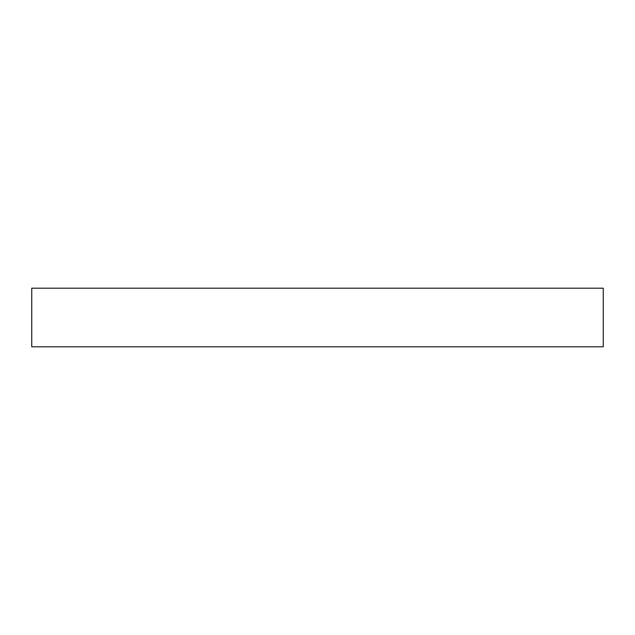 <?xml version="1.0" encoding="UTF-8"?>
<svg xmlns="http://www.w3.org/2000/svg" width="635" height="635" viewBox="0 0 635 635"><rect width="100%" height="100%" fill="white"/><g stroke="black" fill="none" stroke-linecap="round" stroke-linejoin="round"><path stroke-width="0.95" d="M603.25 288.195L31.75 288.195L31.75 346.805L603.25 346.805L603.25 288.195"/></g></svg>
